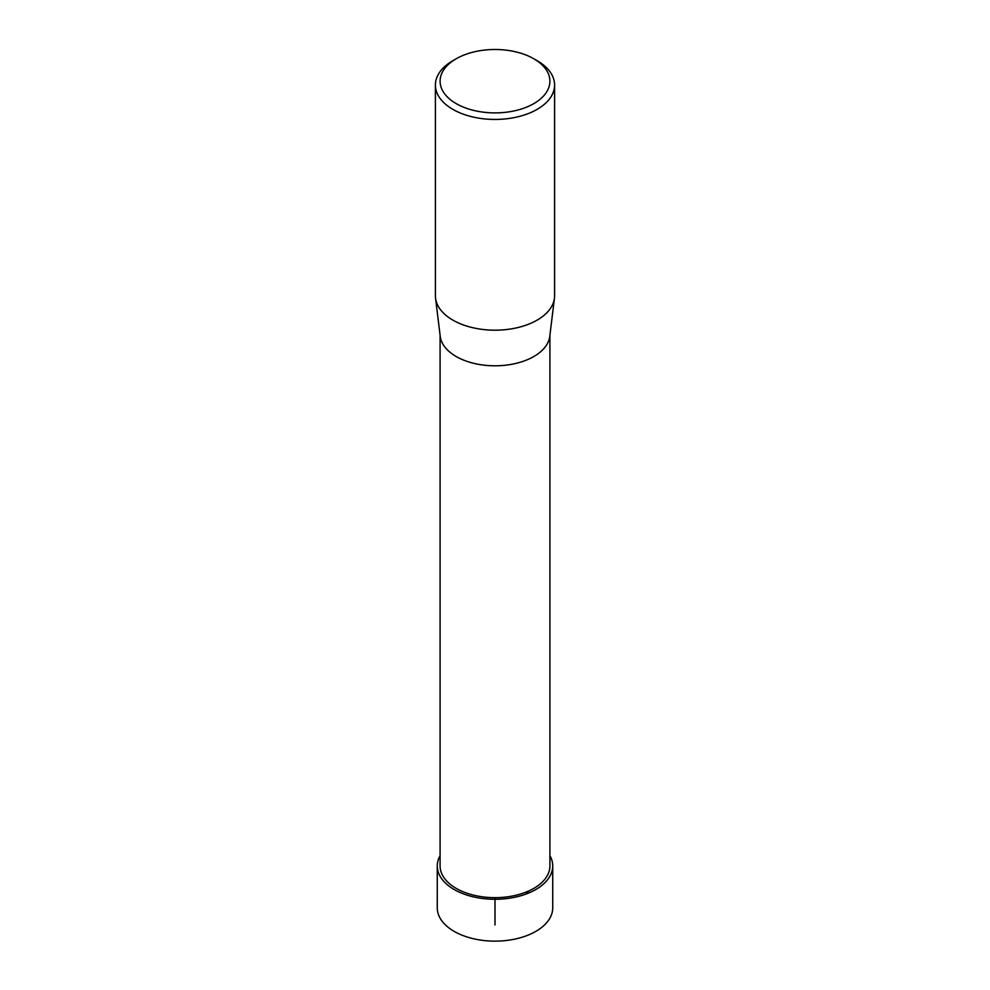 <?xml version="1.0" encoding="UTF-8"?>
<svg xmlns="http://www.w3.org/2000/svg" width="990" height="990" viewBox="0 0 990 990"><rect width="100%" height="100%" fill="white"/><g stroke="black" fill="none" stroke-linecap="round" stroke-linejoin="round"><path stroke-width="1.49" d="M537.149 60.699L533.82 58.781L537.149 60.699A59.598 34.415 180 0 1 554.598 85.029A59.598 34.415 180 0 1 495 119.444A59.598 34.415 180 0 1 435.402 85.029A59.598 34.415 180 0 1 452.851 60.699L456.18 58.781A54.908 31.705 180 0 1 533.82 58.781L533.82 58.781A54.908 31.705 180 0 1 533.82 103.616A54.908 31.705 180 0 1 456.18 103.616A54.908 31.705 180 0 1 456.18 58.781M554.598 85.029L554.598 295.787A59.598 34.415 180 0 1 554.45 298.213A59.598 34.415 180 0 1 495 330.19A59.598 34.415 180 0 1 435.55 298.213A59.598 34.415 180 0 1 435.402 295.787L435.402 85.029M549.908 335.226L549.908 865.953A54.908 31.705 180 0 1 516.013 895.245A54.908 31.705 180 0 1 456.18 888.377A54.908 31.705 180 0 1 440.092 865.953L440.092 335.226M435.55 298.213L440.228 336.34A54.908 31.705 0 0 0 456.18 356.511A54.908 31.705 0 0 0 514.206 363.8A54.908 31.705 0 0 0 549.772 336.34L554.45 298.213M437.271 865.953L437.258 907.805A57.742 33.338 0 0 0 454.175 931.38A57.742 33.338 0 0 0 517.102 938.607A57.742 33.338 0 0 0 552.742 907.805L552.729 865.953A57.729 33.326 180 0 1 517.089 896.742A57.729 33.326 180 0 1 454.175 889.527A57.729 33.326 180 0 1 437.271 865.953A57.729 33.326 180 0 1 440.092 855.669M549.908 855.669A57.729 33.326 180 0 1 552.729 865.953M495 924.969L495 897.658M529.365 890.678L525.95 894.094"/></g></svg>
